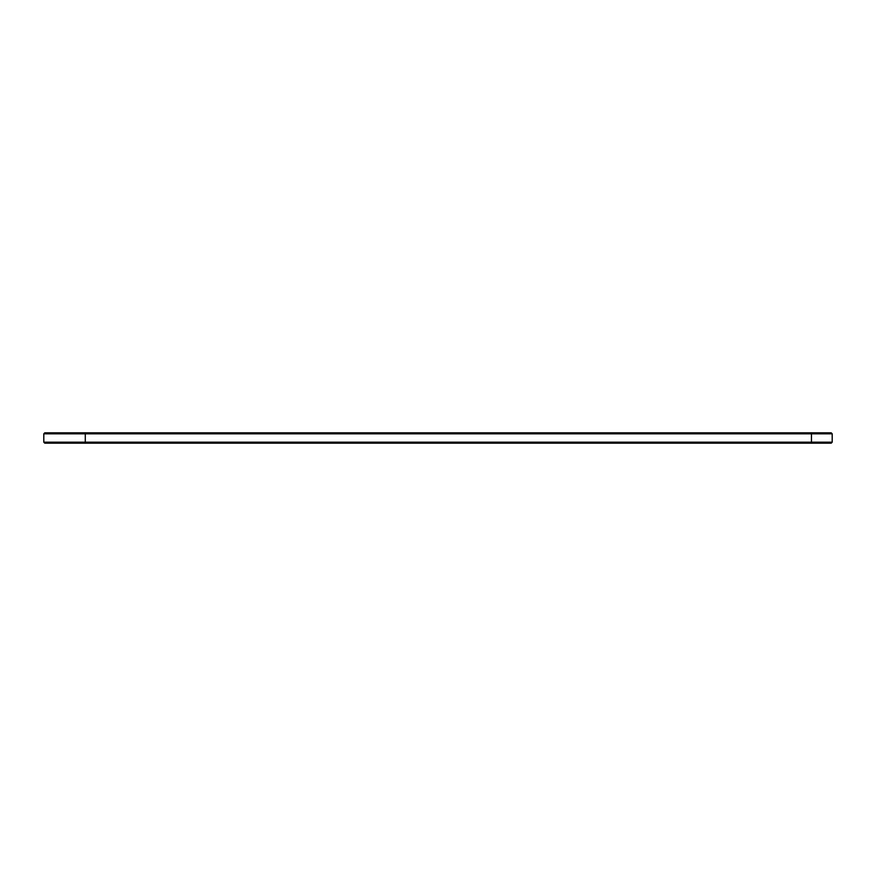 <?xml version="1.0" encoding="UTF-8"?>
<svg xmlns="http://www.w3.org/2000/svg" width="876" height="876" viewBox="0 0 876 876"><rect width="100%" height="100%" fill="white"/><g stroke="black" fill="none" stroke-linecap="round" stroke-linejoin="round"><path stroke-width="1.31" d="M832.2 442.194L811.45 442.194L811.45 443.19L831.204 443.19L832.2 442.194L832.2 433.806L831.204 432.81L44.796 432.81L43.8 433.806L43.8 442.194L44.796 443.19L84.304 443.19L85.29 442.194L43.8 442.194M832.2 433.806L85.29 433.806L84.304 432.81M811.45 432.81L811.45 442.194L85.29 442.194L85.29 433.806L43.8 433.806M811.45 443.19L84.304 443.19"/></g></svg>
